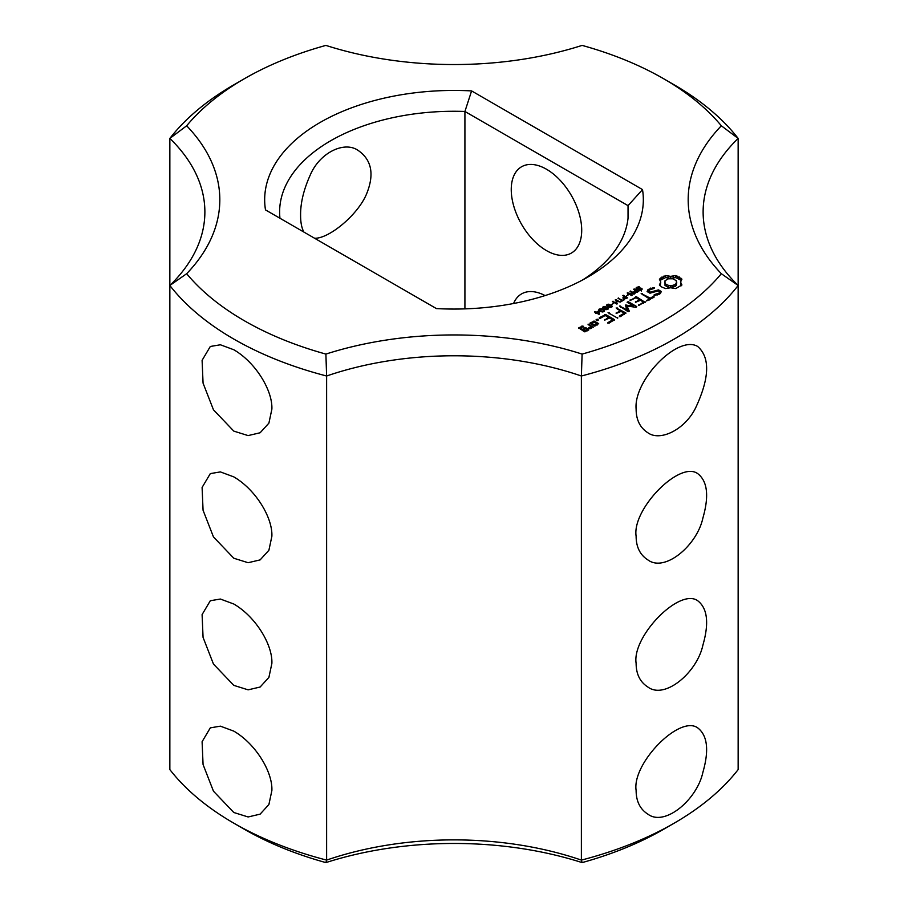 <?xml version="1.0" encoding="UTF-8"?>
<svg xmlns="http://www.w3.org/2000/svg" width="908" height="908" viewBox="0 0 908 908"><rect width="100%" height="100%" fill="white"/><g stroke="black" fill="none" stroke-linecap="round" stroke-linejoin="round"><path stroke-width="1.36" d="M233.81 823.17L244.377 829.276A296.451 171.158 0 0 0 325.893 862.6L326.619 860.103A249.121 143.827 0 0 1 581.381 860.103A311.399 179.784 0 0 0 674.19 823.17A311.399 179.784 0 0 0 738.147 769.587L738.147 138.413L721.338 125.781A296.451 171.158 0 0 0 663.623 78.724A296.451 171.158 0 0 0 582.107 45.4A264.058 152.453 0 0 1 325.893 45.4A296.451 171.158 0 0 0 244.377 78.724L233.81 84.83A311.399 179.784 0 0 0 169.853 138.413A249.121 143.827 0 0 1 204.879 211.95A249.121 143.827 0 0 1 169.853 285.487L169.853 769.587A311.399 179.784 0 0 0 233.81 823.17A311.399 179.784 0 0 0 326.619 860.103L326.619 376.003L325.893 354.086A296.451 171.158 0 0 1 186.662 273.705A264.058 152.453 0 0 0 186.662 125.781L169.853 138.413L169.853 285.487A311.399 179.784 0 0 0 326.619 376.003A249.121 143.827 0 0 1 581.381 376.003L582.107 354.086A264.058 152.453 0 0 0 325.893 354.086M233.81 431.118L248.111 435.59L260.131 432.764L268.904 423.128L271.878 409.133C272.718 390.599 255.795 362.553 233.81 349.75L220.394 344.779L210.316 346.47L202.098 360.328L203.063 383.131L213.459 409.803L233.81 431.118M233.81 558.238L248.111 562.71L260.131 559.895L268.904 550.259L271.878 536.265C272.718 517.719 255.795 489.673 233.81 476.882L220.394 471.91L210.316 473.601L202.098 487.448L203.063 510.251L213.459 536.923L233.81 558.238M233.81 685.37L248.111 689.842L260.131 687.027L268.904 677.391L271.878 663.396C272.718 644.85 255.795 616.804 233.81 604.013L220.394 599.042L210.316 600.721L202.098 614.58L203.063 637.382L213.459 664.054L233.81 685.37M233.81 812.501L248.111 816.962L260.131 814.147L268.904 804.511L271.878 790.516C272.718 771.982 255.795 743.936 233.81 731.133L220.394 726.162L210.316 727.853L202.098 741.711L203.063 764.513L213.459 791.186L233.81 812.501M169.853 285.487L186.662 273.705M325.893 862.6A264.058 152.453 0 0 1 582.107 862.6L581.381 860.103L581.381 376.003A311.399 179.784 0 0 0 738.147 285.487L721.338 273.705A296.451 171.158 0 0 1 582.107 354.086M582.107 862.6A296.451 171.158 0 0 0 663.623 829.276L674.19 823.17M721.338 125.781A264.058 152.453 0 0 0 721.338 273.705M244.377 78.724A296.451 171.158 0 0 0 186.662 125.781M471.593 90.913A189.329 109.312 0 0 0 265.488 209.896L436.408 308.584A189.329 109.312 0 0 0 587.873 277.042A189.329 109.312 0 0 0 642.512 189.59L471.593 90.913L464.919 111.468A174.381 100.675 0 0 0 279.619 211.95A174.381 100.675 0 0 0 279.959 218.249M681.942 284.976L680.546 282.059L681.942 279.142L675.711 275.544L670.66 276.35L665.609 275.544L659.378 279.142L660.774 282.059L659.378 284.976L661.921 287.11L665.609 288.574L670.66 287.768L675.722 288.574L681.942 284.976M637.405 289.402L636.02 288.755L636.179 287.813L638.823 286.576L639.561 286.996L637.337 287.609L636.939 288.721L640.707 288.018L642.228 289.107L639.538 290.719L638.835 290.322L640.878 289.709L641.218 288.699L637.405 289.402M636.69 288.222L636.939 289.334M641.774 289.731L641.774 288.313L642.228 289.107M641.445 289.97L641.218 288.699M661.296 291.502L658.493 289.879L650.276 292.138L648.8 291.298L649.424 289.958L654.01 288.46L654.555 287.927L653.624 287.62L648.04 289.538L647.109 291.559L649.946 293.193L658.175 290.935L659.628 291.774L659.004 293.114L654.418 294.601L653.896 295.134L654.804 295.452L660.366 293.579L661.296 291.502M635.18 292.682L633.807 291.604L635.271 290.231L633.614 289.277L634.204 288.937L638.63 291.491L635.18 292.682M631.593 295.554L627.167 293L633.954 293.659L629.993 291.366L630.538 291.048L634.964 293.602L634.056 294.135L628.529 293.148L632.138 295.236L631.593 295.554M626.475 295.94L628.336 294.873L626.475 295.94M624.193 299.016L622.82 297.938L624.284 296.564L622.638 295.611L623.217 295.282L627.644 297.835L624.193 299.016M652.977 296.61L650.287 298.153L641.161 293.5L649.22 298.777L646.553 300.934L654.044 297.222L652.977 296.61L652.977 297.847M645.134 302.364L636.519 296.791L630.095 300.514L635.986 297.722L639.221 299.595L635.464 302.375L640.299 300.207L643.511 302.069L638.687 305.474L645.123 301.762M620.822 301.774L620.312 301.467L621.889 300.559L617.985 298.301L622.479 300.219L624.579 299.606L620.822 301.774M616.838 304.066L612.412 301.513L615.17 302.432L617.383 301.15L615.215 299.901L615.806 299.561L620.232 302.114L617.905 301.456L615.692 302.727L617.429 303.726L616.838 304.066M611.72 304.464L613.57 303.397L611.72 304.464M627.008 305.985L636.009 307.324L636.758 306.586L628.188 301.649L627.11 302.262L633.705 306.075L625.43 305.065L627.156 309.878L619.449 306.041L628.041 311.637L629.312 311.206L627.008 305.985L628.597 311.626M609.892 307.528L606.43 305.519L607.032 304.521L608.757 304.18L612.23 306.189L609.892 307.528M606.43 305.519L607.032 304.521L607.032 306.223M612.23 306.598L611.629 307.176M606.033 309.753L602.56 307.744L603.162 306.756L604.887 306.416L608.36 308.425L606.033 309.753M602.56 307.744L603.162 306.756L603.162 308.459M608.36 308.834L607.758 309.412M602.163 311.989L598.69 309.98L601.017 308.641L603.116 309.435L604.49 310.649L603.899 311.648L602.163 311.989L603.752 311.024L603.253 310.252L601.017 309.117L599.439 309.605L602.197 311.523M598.69 309.98L599.291 308.992L599.291 310.695M604.49 311.058L603.899 311.648M620.482 316.597L625.828 312.897L616.169 307.937L619.914 310.729L616.169 313.521L620.993 311.342L624.216 313.203L619.415 315.984L620.482 316.597M617.712 318.197L608.054 312.624L617.712 318.197M595.614 313.226L594.536 311.841L596.34 312.227L598.463 311.001L599.507 314.077L595.614 313.226M598.145 320.422L596 319.911L598.145 319.389L598.145 320.422L598.145 319.389M590.132 323.577L594.456 326.074L598.678 323.634L594.343 321.137L590.132 322.964M608.984 323.237L614.33 319.537L605.727 314.565L599.325 317.664L600.381 318.265L605.182 315.496L608.428 317.369L604.671 320.161L609.495 317.993L612.718 319.843L607.917 322.624L608.984 323.237M593.48 327.243L588.112 324.133L590.268 326.006L590.075 327.867L588.702 327.822L588.622 328.685L591.539 328.356L591.698 326.835L593.48 327.243M588.747 329.967L586.091 327.822L582.425 329.343L580.337 328.14L582.414 326.937L583.889 327.175L582.947 326.006L578.736 327.845L584.536 331.795L588.747 329.967M636.122 409.133C633.409 380.157 678.038 334.519 697.685 346.47C710.317 357.616 709.579 378.171 695.494 408.146C684.711 429.79 660.105 441.719 647.869 432.764C640.083 427.781 636.168 419.905 636.122 409.133M636.122 536.265C631.866 509.309 679.502 460.435 697.685 473.601C707.491 481.149 709.227 495.972 702.883 518.082C697.026 545.481 664.758 572.687 647.869 559.895C640.083 554.936 636.168 547.059 636.122 536.265M636.122 790.516C631.866 763.56 679.502 714.687 697.685 727.853C707.491 735.401 709.227 750.224 702.883 772.333C697.026 799.732 664.758 826.938 647.869 814.147C640.083 809.187 636.168 801.31 636.122 790.516M636.122 663.396C631.866 636.44 679.502 587.567 697.685 600.721C707.491 608.269 709.227 623.104 702.883 645.202C697.026 672.601 664.758 699.818 647.869 687.015C640.083 682.056 636.168 674.179 636.122 663.396M303.896 232.073C301.672 227.965 300.582 222.426 300.605 215.423C300.423 203.154 303.658 189.659 310.298 174.926C319.752 152.657 344.37 140.717 358.149 150.433C371.622 159.797 374.493 174.132 366.764 193.461C358.444 214.401 329.116 238.827 314.599 238.248M663.623 78.724L674.19 84.83A311.399 179.784 0 0 1 738.147 138.413A249.121 143.827 0 0 0 703.121 211.95A249.121 143.827 0 0 0 738.147 285.487M582.38 280.084A174.381 100.675 0 0 0 628.381 211.95A174.381 100.675 0 0 0 628.041 205.639L642.512 189.59M628.041 218.249L628.041 205.639L464.919 111.468L464.919 308.868M681.091 285.861L680.546 282.059M680.898 283.557L680.898 285.6M681.091 280.3L675.711 277.587L670.66 278.381L665.609 277.587L660.241 280.3M680.83 278.007L680.83 280.039M679.4 277.019L679.4 279.051M677.686 276.191L677.686 278.223M675.711 275.544L675.711 277.587M673.259 276.157L673.259 278.188M670.66 276.35L670.66 278.381M668.061 276.157L668.061 278.188M665.609 275.544L665.609 277.587M663.635 276.191L663.635 278.223M661.921 277.019L661.921 279.051M660.491 278.007L660.491 280.039M660.774 282.059L660.241 285.85M660.422 283.557L660.422 285.6M660.57 293.114L659.628 292.569M658.493 289.879L658.493 291.116M650.276 292.138L650.276 293.102M648.8 291.298L648.8 292.535M653.624 287.62L653.624 288.528M650.537 288.097L650.537 289.312M648.902 291.071L647.847 291.979M648.04 289.538L648.04 291.57M659.628 291.774L659.503 294.079M659.004 293.114L659.004 294.362M657.142 294.192L657.142 295.089M654.418 294.601L654.418 295.316M634.204 288.937L634.204 289.618M635.271 290.231L634.703 291.797L637.541 291.536L637.541 292.126M627.893 292.58L627.893 293.42M628.529 293.148L628.529 293.783M630.538 291.048L630.538 291.684M627.803 294.567L627.803 295.179M623.217 295.282L623.217 295.951M624.284 296.564L623.717 298.13L626.554 297.881L626.554 298.46M650.287 298.153L650.287 299.39M642.262 293.522L642.262 294.76M649.22 298.777L649.22 300.015M646.575 300.298L646.575 300.934M654.044 296.61L654.044 297.222M636.519 296.791L636.519 298.028M635.475 296.791L635.475 298.017M630.118 299.878L630.118 300.514M639.221 299.595L639.221 300.832M635.486 301.74L635.486 302.375M643.511 302.069L643.511 303.306M638.71 304.838L638.71 305.474M621.889 300.559L621.889 301.161M624.057 299.299L624.057 299.901M622.479 300.219L622.479 300.82M618.575 297.96L618.575 298.641M613.002 301.172L613.002 301.853M615.692 302.727L615.692 303.408M615.17 302.432L615.17 303.102M617.383 301.15L617.383 301.751M615.806 299.561L615.806 300.242M613.036 303.09L613.036 303.703M628.188 301.649L628.188 302.886M633.705 306.075L633.705 306.983M627.008 307.12L625.907 307.04M626.18 304.963L626.18 306.995M625.43 305.065L625.43 305.951M627.156 309.878L627.156 311.126M620.539 306.053L620.539 307.301M625.828 312.897L625.828 313.521M617.258 307.948L617.258 309.197M619.914 310.729L619.914 311.966M616.192 312.885L616.192 313.521M624.216 313.203L624.216 314.452M619.415 315.984L619.415 316.62M617.69 317.573L617.69 318.197M609.143 312.636L609.143 313.873M595.773 312.556L595.773 313.135M595.103 311.512L595.103 312.17M599.144 311.399L599.257 314.225M596.34 312.227L596.34 312.885M598.463 311.001L598.463 311.58M597.237 319.185L597.237 320.626M596.34 319.389L596.34 320.422M594.343 321.137L594.343 322.374M593.299 321.137L593.299 322.363M614.33 319.537L614.33 320.161M605.727 314.565L605.727 315.802M604.671 314.577L604.671 315.791M599.325 317.664L599.325 318.288M608.428 317.369L608.428 318.606M604.694 319.525L604.694 320.161M612.718 319.843L612.718 321.08M607.917 322.624L607.917 323.248M591.619 327.584L590.268 326.801M589.167 324.133L589.167 325.37M588.112 324.133L588.112 324.758M590.268 326.006L590.189 328.753M590.075 327.867L590.075 328.753M588.702 327.822L588.702 328.685M586.091 327.822L586.091 329.071M585.047 327.833L585.047 329.071M582.425 329.343L582.425 330.58M580.337 328.14L580.337 329.377M582.947 326.006L582.947 327.186M581.903 326.017L581.903 327.232M578.736 327.845L578.736 328.446M581.71 230.257A49.826 28.761 -120 0 0 559.964 180.113A49.826 28.761 -120 0 0 521.567 166.766A49.826 28.761 -120 0 0 521.567 224.299A49.826 28.761 -120 0 0 571.393 253.06A49.826 28.761 -120 0 0 581.71 230.257M545.061 295.577A49.826 28.761 -120 0 0 521.567 293.897A49.826 28.761 -120 0 0 513.576 303.499M674.973 286.587L668.367 287.359L665.008 285.418L665.008 280.731L668.367 278.79L672.953 278.79L676.324 280.731L676.324 285.418L674.973 286.587L674.973 284.556L672.953 285.328L672.953 287.359M672.953 285.328L670.66 285.589L670.66 287.62M670.66 285.589L668.367 285.328L668.367 287.359M668.367 285.328L666.347 284.556L666.347 286.587M666.347 284.556L665.008 283.387L665.008 285.418M665.008 283.387L664.554 282.059M676.766 282.059L676.324 285.418M676.324 283.387L674.973 284.556M637.541 291.536L635.271 290.81M626.554 297.881L624.295 297.143M607.18 305.145L609.926 307.063L611.481 306.564L608.122 304.6L607.18 305.145L607.236 306.382M603.309 307.381L606.067 309.299L607.611 308.799L604.251 306.836L603.309 307.381L603.366 308.618M607.611 309.492L607.554 308.425M599.439 309.605L599.507 310.854M596.84 312.511L598.815 313.657L598.554 311.523L596.84 313.169M598.815 313.657L598.815 314.316M597.067 323.952L594.99 325.143L591.732 323.259L593.809 322.068L597.067 323.952L597.067 325.166M594.99 325.143L594.99 326.074M591.732 323.259L591.732 324.496M587.147 329.672L585.081 330.875L583.504 329.967L585.569 328.764L587.147 329.672L587.147 330.898M585.081 330.875L585.081 331.795M583.504 329.967L583.504 331.204M636.179 287.813L636.179 288.948M636.837 287.314L636.837 287.995M636.69 288.46L636.69 289.255M638.755 288.54L638.755 289.13M639.402 288.279L639.402 288.869M634.681 290.571L634.681 291.275M623.694 296.905L623.694 297.62M610.857 304.963L610.857 305.69M606.987 307.199L606.987 307.925M603.116 309.435L603.116 310.161M634.998 292.024L634.998 292.637M634.703 291.797L634.703 292.546M634.601 291.502L634.601 292.501M624.012 298.369L624.012 298.982M623.717 298.13L623.717 298.88M623.614 297.847L623.614 298.834M607.656 305.917L607.656 306.654M607.18 305.394L607.18 306.337M608.405 306.393L608.405 307.052M603.797 308.152L603.797 308.89M603.309 307.619L603.309 308.572M604.535 308.618L604.535 309.288M599.927 310.388L599.927 311.126M599.439 309.855L599.439 310.808M600.665 310.854L600.665 311.523M641.468 291.071L641.468 289.039M636.667 290.378L636.667 288.347M607.146 307.301L607.146 305.27M603.287 309.537L603.287 307.494M607.634 309.48L607.634 308.675M599.416 311.762L599.416 309.73"/></g></svg>
